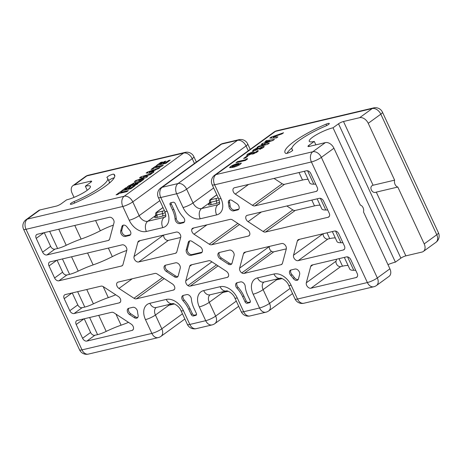 <?xml version="1.0" encoding="UTF-8"?>
<svg xmlns="http://www.w3.org/2000/svg" width="462" height="462" viewBox="0 0 462 462"><rect width="100%" height="100%" fill="white"/><g stroke="black" fill="none" stroke-linecap="round" stroke-linejoin="round"><path stroke-width="0.69" d="M373.082 185.233C368.428 186.423 372.072 194.271 376.282 192.123L397.817 187.041A4.845 3.396 76.7 0 1 394.617 180.151L373.082 185.233L343.497 121.5L359.65 117.689A7.756 5.307 54 0 1 368.231 123.308L394.617 180.151M229.81 200.006A3.875 2.656 -126 0 0 229.55 202.281A23.262 15.927 54 0 1 230.099 205.706A3.875 2.656 -126 0 0 234.817 210.054L238.837 209.107A3.875 2.656 -126 0 0 238.86 209.101M236.867 203.609A3.875 2.656 54 0 1 238.375 209.627A3.875 2.656 54 0 1 237.693 209.939L233.674 210.886A3.875 2.656 54 0 1 228.956 206.537A23.262 15.927 -126 0 0 228.407 203.113A3.875 2.656 54 0 1 229.158 200.306A3.875 2.656 54 0 1 232.207 200.56L236.867 203.609M131.196 324.105A3.875 2.656 54 0 1 132.704 330.122A3.875 2.656 54 0 1 132.022 330.434L86.879 341.083A3.875 2.656 54 0 1 82.588 338.276L76.195 324.497A3.875 2.656 54 0 1 76.605 320.726A3.875 2.656 54 0 1 77.287 320.414L111.66 312.306A3.875 2.656 54 0 1 114.033 312.866L131.196 324.105M109.373 217.284A3.875 2.656 54 0 1 112.849 218.821A3.875 2.656 54 0 1 114.004 222.713L109.633 239.039A3.875 2.656 54 0 1 108.876 240.188A3.875 2.656 54 0 1 108.2 240.494L46.905 254.96A3.875 2.656 54 0 1 42.614 252.148L36.215 238.369A3.875 2.656 54 0 1 36.625 234.598A3.875 2.656 54 0 1 37.306 234.286L109.373 217.284M123.29 225.138A3.875 2.656 -126 0 0 123.025 225.762L121.881 226.594A3.875 2.656 54 0 1 122.638 225.444A3.875 2.656 54 0 1 127.067 227.027A23.262 15.927 -126 0 0 129.499 230.007A3.875 2.656 54 0 1 130.03 235.193A3.875 2.656 54 0 1 129.354 235.505L125.329 236.452A3.875 2.656 54 0 1 121.858 234.91A3.875 2.656 54 0 1 120.698 231.017L121.841 230.192A3.875 2.656 -126 0 0 123.002 234.084A3.875 2.656 -126 0 0 126.472 235.62L130.498 234.673A3.875 2.656 -126 0 0 130.521 234.667M56.797 260.268L49.007 265.927A3.875 2.656 54 0 1 49.422 262.156A3.875 2.656 54 0 1 50.104 261.85L122.164 244.843A3.875 2.656 54 0 1 125.641 246.385A3.875 2.656 54 0 1 126.802 250.277L122.973 264.559A3.875 2.656 54 0 1 122.216 265.708A3.875 2.656 54 0 1 121.541 266.014L122.725 265.153M140.142 240.598L137.861 242.261A3.875 2.656 54 0 1 138.617 241.112A3.875 2.656 54 0 1 139.299 240.8L176.276 232.074A3.875 2.656 54 0 1 178.54 232.565A3.875 2.656 54 0 1 180.7 237.364L176.819 251.854A3.875 2.656 54 0 1 176.062 253.003A3.875 2.656 54 0 1 175.381 253.309L176.565 252.448M165.529 265.194A3.875 2.656 -126 0 0 167.521 270.686L166.378 271.517A3.875 2.656 54 0 1 164.87 265.494A3.875 2.656 54 0 1 165.552 265.182L175.612 262.809A3.875 2.656 54 0 1 179.083 264.351A3.875 2.656 54 0 1 180.244 268.243L178.205 275.866A3.875 2.656 54 0 1 177.448 277.015A3.875 2.656 54 0 1 174.393 276.767L175.537 275.935A3.875 2.656 -126 0 0 177.939 276.484M219.369 252.483A3.875 2.656 -126 0 0 221.367 257.981L220.224 258.812A3.875 2.656 54 0 1 218.717 252.789A3.875 2.656 54 0 1 219.398 252.477L229.452 250.104A3.875 2.656 54 0 1 232.929 251.646A3.875 2.656 54 0 1 234.09 255.538L232.045 263.161A3.875 2.656 54 0 1 231.289 264.31A3.875 2.656 54 0 1 228.24 264.056L229.383 263.23A3.875 2.656 -126 0 0 231.78 263.779M245.796 251.986L243.514 253.644A3.875 2.656 54 0 1 244.265 252.495A3.875 2.656 54 0 1 244.947 252.183L281.658 243.52A3.875 2.656 54 0 1 285.135 245.062A3.875 2.656 54 0 1 286.29 248.954L282.467 263.236A3.875 2.656 54 0 1 281.71 264.385A3.875 2.656 54 0 1 281.029 264.691L282.213 263.831M191.949 264.691L189.668 266.349A3.875 2.656 54 0 1 190.425 265.2A3.875 2.656 54 0 1 191.106 264.888L208.703 260.735A3.875 2.656 54 0 1 211.07 261.296L226.305 271.269A3.875 2.656 54 0 1 228.592 276.039A3.875 2.656 54 0 1 227.87 277.09A3.875 2.656 54 0 1 227.189 277.396L228.372 276.536M132.271 278.771L118.971 288.438A3.875 2.656 54 0 1 117.464 282.415A3.875 2.656 54 0 1 118.145 282.103L154.857 273.44A3.875 2.656 54 0 1 157.23 274.001L172.465 283.98A3.875 2.656 54 0 1 174.752 288.744A3.875 2.656 54 0 1 174.024 289.795A3.875 2.656 54 0 1 173.342 290.101L174.526 289.241M71.991 292.995L64.201 298.66A3.875 2.656 54 0 1 64.611 294.883A3.875 2.656 54 0 1 65.292 294.577L101.011 286.145A3.875 2.656 54 0 1 103.384 286.706L118.405 296.54A3.875 2.656 54 0 1 119.912 302.564A3.875 2.656 54 0 1 119.231 302.87L120.415 302.015M189.691 240.881A3.875 2.656 -126 0 0 189.426 241.505L187.387 249.122A3.875 2.656 -126 0 0 188.542 253.014A3.875 2.656 -126 0 0 192.019 254.556L202.079 252.183A3.875 2.656 -126 0 0 202.102 252.177M189.426 241.505L188.282 242.331A3.875 2.656 54 0 1 189.039 241.181A3.875 2.656 54 0 1 192.088 241.435L200.11 246.685A3.875 2.656 54 0 1 201.611 252.702A3.875 2.656 54 0 1 200.935 253.014L202.079 252.183M206.93 224.844L194.023 234.222A3.875 2.656 54 0 1 191.736 229.452A3.875 2.656 54 0 1 192.463 228.401A3.875 2.656 54 0 1 193.139 228.095L230.122 219.369A3.875 2.656 54 0 1 232.496 219.929L247.511 229.764A3.875 2.656 54 0 1 249.018 235.782A3.875 2.656 54 0 1 248.342 236.094L249.52 235.233M128.765 308.269A3.875 2.656 -126 0 0 130.763 313.762L129.62 314.593A3.875 2.656 54 0 1 128.113 308.57A3.875 2.656 54 0 1 128.794 308.264L132.813 307.311A3.875 2.656 54 0 1 137.532 311.659A23.262 15.927 -126 0 0 138.074 315.084A3.875 2.656 54 0 1 137.329 317.891A3.875 2.656 54 0 1 134.275 317.642L135.418 316.811A3.875 2.656 -126 0 0 137.82 317.365M186.66 294.606A3.875 2.656 54 0 1 191.372 298.954A23.262 15.927 -126 0 0 193.93 308.183L196.327 313.346A1.94 1.328 54 0 1 196.119 315.234A1.94 1.328 54 0 1 195.778 315.39L193.359 315.962A1.94 1.328 54 0 1 191.21 314.553L188.814 309.39A23.262 15.927 -126 0 0 183.143 300.895A3.875 2.656 54 0 1 182.611 295.709A3.875 2.656 54 0 1 183.293 295.403L186.66 294.606M240.5 281.901A3.875 2.656 54 0 1 245.218 286.249A23.262 15.927 -126 0 0 247.771 295.478L250.173 300.641A1.94 1.328 54 0 1 249.965 302.529A1.94 1.328 54 0 1 249.624 302.685L247.199 303.257A1.94 1.328 54 0 1 245.056 301.848L242.654 296.685A23.262 15.927 -126 0 0 236.983 288.19A3.875 2.656 54 0 1 236.452 283.004A3.875 2.656 54 0 1 237.133 282.698L240.5 281.901M171.131 202.708A1.94 1.328 -126 0 0 171.304 204.019L173.7 209.188A23.262 15.927 54 0 1 176.253 218.416A3.875 2.656 -126 0 0 180.971 222.759L184.338 221.968A3.875 2.656 -126 0 0 184.367 221.962M183.345 217.302A3.875 2.656 54 0 1 183.876 222.488A3.875 2.656 54 0 1 183.195 222.8L179.828 223.591A3.875 2.656 54 0 1 175.11 219.242A23.262 15.927 -126 0 0 172.557 210.019L170.16 204.851A1.94 1.328 54 0 1 170.363 202.962A1.94 1.328 54 0 1 170.703 202.812L173.129 202.24A1.94 1.328 54 0 1 175.271 203.644L177.674 208.812A23.262 15.927 -126 0 0 183.345 217.302M276.692 279.741L263.115 289.61A7.756 5.307 54 0 1 263.889 282.109A7.756 5.434 -103.3 0 1 257.53 277.881L273.949 274.006A15.512 10.614 -126 0 1 291.118 285.245L297.511 299.029L367.377 282.542A7.756 5.434 76.7 0 0 373.729 286.763A7.756 7.756 0 0 0 376.507 285.493L389.079 276.351A7.756 5.307 -126 0 0 389.905 268.809L363.519 211.966A4.845 3.396 76.7 0 0 360.32 205.076L333.934 148.233A7.756 5.307 -126 0 0 325.352 142.614L309.199 146.425A3.875 0.78 155.1 0 1 307.969 146.396A3.875 0.78 155.1 0 1 308.795 145.397L314.281 141.412A15.899 3.194 155.1 0 1 309.24 141.291A15.899 3.194 155.1 0 1 316.972 134.442A15.899 3.194 155.1 0 1 333.033 127.783L338.519 123.799A3.875 0.78 155.1 0 1 343.497 121.5M326.01 124.168A3.875 0.78 155.1 0 1 329.314 123.487A3.875 0.78 155.1 0 1 325.583 126.062A34.893 7.011 -24.9 0 0 292.007 149.29A34.893 7.011 -24.9 0 0 292.654 149.988A3.875 0.78 155.1 0 1 292.729 150.069A3.875 0.78 155.1 0 1 289.766 152.298A3.875 0.78 155.1 0 1 285.77 153.413A42.648 8.57 155.1 0 1 284.973 152.552A42.648 8.57 155.1 0 1 326.01 124.168L326.657 125.566M245.31 159.783L246.951 158.587L247.661 158.841L245.443 160.453L236.018 162.676L237.456 161.636L245.31 159.783L245.576 160.36M243.601 158.472L246.373 156.462L247.944 156.087L245.172 158.102L243.601 158.472M254.319 153.528L254.083 153.026L255.781 152.235L257.305 150.71L258.356 150.762L257.461 151.842L252.754 154.048L251.854 153.736L247.961 155.382L246.587 155.347L247.684 154.083L253.488 151.409L249.295 153.742C248.591 154.279 248.625 154.475 249.416 154.331L254.458 152.183C253.598 152.783 253.471 153.066 254.083 153.026L253.667 153.009L253.973 153.667M256.012 152.731L255.873 151.75M251.773 154.031L251.854 153.736L252.044 154.141M249.128 155.03L248.799 154.32L249.416 154.331L249.642 154.828M263.201 146.5L264.27 146.523L263.49 147.459L259.777 149.417L259.696 148.914L261.844 147.522L253.852 150.918L252.599 150.907L253.569 149.803L258.102 147.499L257.727 148.21L255.209 149.445L255.191 149.896L263.201 146.5L263.606 147.372M262.046 148.342L261.844 147.522M255.209 149.445L255.428 150.416M264.934 141.667L266.389 140.61L274.463 139.368L272.967 140.454L264.57 143.33L269.306 143.116L267.827 144.19L257.051 147.395L258.506 146.339L265.315 144.311L261.024 144.508L262.428 143.491L270.033 140.881L264.934 141.667M269.854 138.092L271.24 137.087L283.558 132.756L282.022 133.87L273.273 136.948L277.905 136.868L276.374 137.976L269.854 138.092M241.32 163.346L241.181 163.04L240.425 164.218C237.786 165.864 235.216 166.915 232.727 167.383L229.527 167.654L230.48 166.586C233.067 164.963 235.603 163.918 238.074 163.45L241.326 163.161M39.98 209.95L27.408 219.092A7.756 5.307 54 0 0 26.045 219.71L38.623 210.568A7.756 5.307 54 0 1 39.98 209.95L56.139 206.139A3.875 0.78 155.1 0 0 61.117 203.846L66.603 199.855A15.899 3.194 155.1 0 0 82.663 193.203A15.899 3.194 155.1 0 0 90.396 186.353A15.899 3.194 155.1 0 0 85.349 186.232L90.841 182.242A3.875 0.78 155.1 0 0 91.661 181.248A3.875 0.78 155.1 0 0 90.431 181.22L74.278 185.031A7.756 5.307 -126 0 0 72.921 185.649A7.756 5.307 -126 0 0 72.095 193.191L74.035 197.378M376.282 192.123L405.861 255.861L422.02 252.05A7.756 5.307 54 0 0 423.377 251.432A7.756 5.307 54 0 0 424.203 243.89L397.817 187.041M387.964 264.622A15.899 3.194 155.1 0 1 395.397 262.145L400.883 258.154L338.519 123.799M405.861 255.861A3.875 0.78 -24.9 0 0 400.883 258.154M248.585 184.43L235.285 194.098A3.875 2.656 54 0 1 233.784 188.074A3.875 2.656 54 0 1 234.459 187.763L306.525 170.761A3.875 2.656 54 0 1 310.816 173.568L317.215 187.353A3.875 2.656 54 0 1 316.799 191.124A3.875 2.656 54 0 1 316.118 191.43L254.828 205.896A3.875 2.656 54 0 1 252.454 205.336L282.178 183.737L274.058 178.419M315.789 184.28A31.018 6.231 -24.9 0 0 313.785 184.159A32.958 6.624 155.1 0 1 309.754 182.923L304.348 171.275M308.114 179.383A23.262 4.672 -24.9 0 0 302.518 180.053L284.546 184.292L254.828 205.896M327.783 210.118A31.018 6.231 -24.9 0 0 325.774 210.002A32.958 6.624 155.1 0 1 321.748 208.76L317.14 198.833M320.102 205.22A23.262 4.672 -24.9 0 0 314.512 205.89L311.815 200.092M286.856 205.983L292.821 209.892A3.875 2.656 -126 0 0 295.195 210.453L314.512 205.89M295.195 210.453L265.471 232.051L328.112 217.267L329.296 216.407M328.112 217.267A3.875 2.656 54 0 0 328.794 216.961A3.875 2.656 54 0 0 329.21 213.19L323.608 201.132A3.875 2.656 54 0 0 319.317 198.319L247.257 215.327A3.875 2.656 54 0 0 246.575 215.633A3.875 2.656 54 0 0 248.082 221.656L263.103 231.491L292.821 209.892M342.971 242.845A31.018 6.231 -24.9 0 0 340.968 242.729A32.958 6.624 155.1 0 1 336.942 241.493L332.334 231.56M335.297 237.947A23.262 4.672 -24.9 0 0 329.701 238.623L327.009 232.819M323.233 233.708A3.875 2.656 -126 0 0 324.451 237.555A3.875 2.656 -126 0 0 327.887 239.05L329.701 238.623M327.887 239.05L298.163 260.649L343.306 249.994L344.49 249.139M343.306 249.994A3.875 2.656 54 0 0 343.988 249.688A3.875 2.656 54 0 0 344.398 245.917L338.802 233.859A3.875 2.656 54 0 0 334.511 231.046L298.793 239.478A3.875 2.656 54 0 0 298.111 239.784A3.875 2.656 54 0 0 297.355 240.939L293.532 255.215L323.077 233.749M355.769 270.409A31.018 6.231 -24.9 0 0 353.759 270.287A32.958 6.624 155.1 0 1 349.734 269.051L344.329 257.403M348.088 265.511A23.262 4.672 -24.9 0 0 342.498 266.181L340.679 266.609L310.955 288.207A3.875 2.656 54 0 1 307.484 286.671A3.875 2.656 54 0 1 306.323 282.779L336.047 261.18L336.567 259.234M312.976 264.801L310.695 266.459A3.875 2.656 54 0 1 311.452 265.309A3.875 2.656 54 0 1 312.133 264.997L346.506 256.889A3.875 2.656 54 0 1 350.797 259.696L357.19 273.475A3.875 2.656 54 0 1 356.779 277.246A3.875 2.656 54 0 1 356.098 277.558L310.955 288.207M128.528 322.355A32.958 6.624 155.1 0 1 121.096 325.19A31.018 6.231 -24.9 0 0 106.191 331.404A11.631 2.339 155.1 0 1 97.574 334.638L89.622 317.504M84.24 318.774L90.592 332.461A3.875 2.656 -126 0 0 94.883 335.273L97.574 334.638M115.731 294.791A32.958 6.624 155.1 0 1 108.299 297.632A31.018 6.231 -24.9 0 0 93.399 303.846A11.631 2.339 155.1 0 1 84.783 307.074L77.633 291.666M72.245 292.937L77.801 304.903A3.875 2.656 -126 0 0 82.092 307.709L84.783 307.074M82.092 307.709L74.087 313.525L119.231 302.87M126.744 250.485A23.262 4.672 -24.9 0 0 112.324 256.624A32.958 6.624 155.1 0 1 93.11 264.905A31.018 6.231 -24.9 0 0 78.211 271.113A11.631 2.339 155.1 0 1 69.589 274.347L62.439 258.939M57.057 260.21L62.607 272.17A3.875 2.656 -126 0 0 66.898 274.982L69.589 274.347M66.898 274.982L58.899 280.798L121.541 266.014M113.357 225.127A23.262 4.672 -24.9 0 0 100.329 230.781A32.958 6.624 155.1 0 1 81.116 239.062A31.018 6.231 -24.9 0 0 66.216 245.276A11.631 2.339 155.1 0 1 57.6 248.51L49.648 231.375M44.26 232.646L50.612 246.333A3.875 2.656 -126 0 0 54.903 249.145L57.6 248.51M237.11 282.704A3.875 2.656 -126 0 0 238.126 287.358A23.262 15.927 54 0 1 243.797 295.853L246.2 301.022A1.94 1.328 -126 0 0 248.342 302.425L250.34 301.952M183.264 295.409A3.875 2.656 -126 0 0 184.286 300.063A23.262 15.927 54 0 1 189.957 308.558L192.354 313.727A1.94 1.328 -126 0 0 194.502 315.13L196.5 314.657M143.884 179.302L142.429 180.359L134.355 181.601L135.845 180.515L144.242 177.639L139.512 177.853L140.985 176.779L151.761 173.573L150.306 174.63L143.503 176.657L147.788 176.461L146.39 177.477L138.785 180.088L143.884 179.302M138.115 183.489L136.683 184.534L127.258 186.758L134.858 182.548L136.082 182.525L135.816 183.05L141.967 180.694L140.367 181.855L134.009 184.459L138.115 183.489M119.202 193.439L117.764 194.485L116.078 194.883L120.386 191.753L122.078 191.355L120.64 192.4L128.372 190.575L126.935 191.615L119.202 193.439M135.245 185.58L130.937 188.71L121.512 190.933L125.82 187.803L127.512 187.405L124.642 189.489L126.449 189.062L129.325 186.977L131.017 186.573L128.141 188.663L130.682 188.063L133.553 185.978L135.245 185.58M153.858 172.049L152.327 173.163L146.136 173.036L147.47 172.072L160.123 167.498L158.587 168.613L156.035 169.519L152.547 172.055L153.858 172.049M154.187 168.018L152.749 169.063L151.062 169.462L155.371 166.332L157.063 165.933L155.625 166.973L163.357 165.148L161.919 166.193L154.187 168.018M170.23 160.152L165.922 163.288L156.497 165.512L160.805 162.376L162.497 161.977L159.627 164.068L161.44 163.64L164.31 161.55L166.002 161.151L163.126 163.242L165.667 162.641L168.538 160.551L170.23 160.152M74.053 201.576A3.875 0.78 155.1 0 0 70.322 204.158A3.875 0.78 155.1 0 0 73.625 203.471A42.648 8.57 -24.9 0 0 114.663 175.086A42.648 8.57 -24.9 0 0 113.866 174.232A3.875 0.78 155.1 0 0 109.864 175.341A3.875 0.78 155.1 0 0 106.907 177.57A3.875 0.78 155.1 0 0 106.976 177.651A34.893 7.011 155.1 0 1 107.629 178.349A34.893 7.011 155.1 0 1 74.053 201.576L74.717 203.003M336.047 261.18A3.875 2.656 -126 0 0 337.208 265.072A3.875 2.656 -126 0 0 340.679 266.609M290.979 269.993L294.999 269.04A3.875 2.656 54 0 1 298.469 270.582A3.875 2.656 54 0 1 299.63 274.474L298.446 278.898A3.875 2.656 54 0 1 297.69 280.053A3.875 2.656 54 0 1 293.26 278.465A23.262 15.927 -126 0 0 290.829 275.485A3.875 2.656 54 0 1 290.298 270.299A3.875 2.656 54 0 1 290.979 269.993M282.178 183.737A3.875 2.656 -126 0 0 284.546 184.292M290.95 269.999A3.875 2.656 -126 0 0 291.972 274.653A23.262 15.927 54 0 1 294.404 277.639A3.875 2.656 -126 0 0 298.181 279.522M298.163 260.649A3.875 2.656 54 0 1 294.687 259.107A3.875 2.656 54 0 1 293.532 255.215M265.471 232.051A3.875 2.656 54 0 1 263.103 231.491M269.386 246.419L269.358 246.529A3.875 2.656 -126 0 0 271.512 251.328A3.875 2.656 -126 0 0 273.775 251.819L244.052 273.417L281.029 264.691M244.052 273.417A3.875 2.656 54 0 1 241.788 272.927A3.875 2.656 54 0 1 239.634 268.127L269.358 246.529M243.514 253.644L239.634 268.127M239.489 224.509L211.631 244.756L248.342 236.094M211.631 244.756A3.875 2.656 54 0 1 209.257 244.196L237.838 223.429M194.023 234.222L209.257 244.196M220.224 258.812L228.24 264.056M192.019 254.556L190.875 255.388L200.935 253.014M190.875 255.388A3.875 2.656 54 0 1 187.399 253.846A3.875 2.656 54 0 1 186.244 249.954L187.387 249.122M188.282 242.331L186.244 249.954M218.07 265.875L190.205 286.122A3.875 2.656 54 0 1 187.942 285.632A3.875 2.656 54 0 1 185.788 280.832L211.914 261.85M189.668 266.349L185.788 280.832M190.205 286.122L227.189 277.396M166.378 271.517L174.393 276.767M163.739 235.031A3.875 2.656 -126 0 0 164.963 238.877A3.875 2.656 -126 0 0 168.393 240.373L138.669 261.971L175.381 253.309M138.669 261.971A3.875 2.656 54 0 1 135.199 260.435A3.875 2.656 54 0 1 134.038 256.543L163.583 235.071M137.861 242.261L134.038 256.543M164.224 278.586L136.365 298.827L173.342 290.101M136.365 298.827A3.875 2.656 54 0 1 133.992 298.267L162.572 277.5M118.971 288.438L133.992 298.267M58.899 280.798A3.875 2.656 54 0 1 54.603 277.985L62.607 272.17M49.007 265.927L54.603 277.985M74.087 313.525A3.875 2.656 54 0 1 69.797 310.718L77.801 304.903M64.201 298.66L69.797 310.718M235.285 194.098L252.454 205.336M121.881 226.594L120.698 231.017M129.62 314.593L134.275 317.642M310.695 266.459L306.323 282.779M130.763 313.762L135.418 316.811M123.025 225.762L121.841 230.192M168.393 240.373L180.665 237.474M167.521 270.686L175.537 275.935M221.367 257.981L229.383 263.23M273.775 251.819L286.313 248.862M315.881 144.849L314.281 141.412M395.397 262.145L333.033 127.783M87.231 190.28L85.349 186.232M120.674 192.371L120.386 191.753M120.934 193.035L120.64 192.4M126.109 188.421L125.82 187.803M124.936 190.125L124.642 189.489M126.75 189.697L126.449 189.062M129.614 187.595L129.325 186.977M128.436 189.299L128.141 188.663M130.971 188.687L130.682 188.063M133.841 186.596L133.553 185.978M135.418 183.755L134.858 182.548M136.036 183.518L135.816 183.05M134.303 185.095L134.009 184.459M130.388 185.314L132.877 184.453C133.83 183.836 134.003 183.547 133.403 183.599L130.388 185.314L130.682 185.949M132.611 185.493L132.317 184.858M134.182 184.332L133.836 183.581L133.403 183.599M133.287 185.337L132.877 184.453M136.215 181.312L135.845 180.515M144.473 178.136L144.242 177.639M141.441 177.766L140.985 176.779M143.965 177.651L143.503 176.657M139.143 180.861L138.785 180.088M147.938 173.077L147.47 172.072M152.876 172.765L152.547 172.055M153.8 170.316L149.33 171.956L151.403 172.06L153.8 170.316L154.089 170.934M149.867 173.111L149.33 171.956M151.911 173.158L151.403 172.06M155.659 166.949L155.371 166.332M155.919 167.608L155.625 166.973M161.094 162.999L160.805 162.376M159.921 164.703L159.627 164.068M161.735 164.276L161.44 163.64M164.599 162.174L164.31 161.55M163.421 163.877L163.126 163.242M165.956 163.259L165.667 162.641M168.826 161.174L168.538 160.551M271.691 138.057L271.24 137.087M273.775 138.023L273.273 136.948M266.753 141.389L266.389 140.61M265.032 144.323L264.57 143.33M258.76 146.887L258.506 146.339M265.569 144.86L265.315 144.311M262.861 144.427L262.428 143.491M270.264 141.378L270.033 140.881M259.904 149.365L259.696 148.914M254.065 150.866L253.569 149.803M257.738 151.634L257.305 150.71M248.25 155.307L247.684 154.083M253.482 153.84L252.887 152.558M246.639 157.034L246.373 156.462M247.216 159.165L246.951 158.587M237.751 162.272L237.456 161.636M231.012 167.735L230.48 166.586M238.392 164.143L238.074 163.45M234.442 166.938L234.165 166.337L239.079 164.183L239.403 164.888M238.935 165.153L238.698 164.645C239.189 163.993 238.496 163.946 236.619 164.501L232.178 166.181L231.947 166.667L234.165 166.337M232.322 167.475L232.178 166.181M216.522 264.865L187.942 285.632M271.512 251.328L241.788 272.927M193.826 227.933L191.736 229.452M108.668 180.596A3.875 0.78 155.1 0 1 114.264 177.731M237.693 209.939L238.837 209.107M132.022 330.434L133.206 329.573M126.472 235.62L125.329 236.452M129.354 235.505L130.498 234.673M183.195 222.8L184.338 221.968M359.65 117.689L372.228 108.553L275.444 131.387L215.997 174.59L312.78 151.75L325.352 142.614M90.893 182.207L90.431 181.22M316.118 191.43L317.302 190.569M356.098 277.558L357.282 276.698M94.883 335.273L86.879 341.083M54.903 249.145L46.905 254.96M108.2 240.494L109.384 239.634M424.203 243.89L436.781 234.748L380.809 114.172L368.231 123.308M435.955 242.29A7.756 7.756 0 0 0 438.426 232.756A7.756 1.559 -24.9 0 1 436.781 234.748A7.756 5.307 54 0 1 435.955 242.29L423.377 251.432M373.642 107.894A7.756 5.434 -103.3 0 0 372.228 108.553A7.756 5.307 54 0 1 380.809 114.172A7.756 1.559 -24.9 0 0 382.455 112.174A7.756 7.756 0 0 0 373.642 107.894L276.859 130.734A7.756 7.756 0 0 0 274.082 132.005A7.756 5.307 54 0 1 275.444 131.387A7.756 5.434 -103.3 0 1 276.859 130.734M333.934 148.233L321.361 157.369L377.333 277.951L389.905 268.809M376.507 285.493A7.756 5.307 -126 0 0 377.333 277.951A7.756 1.559 -24.9 0 1 367.377 282.542L311.405 161.966L214.622 184.8L221.015 198.585A7.756 1.559 155.1 0 1 218.555 198.527C219.658 201.767 219.912 203.638 219.311 204.135L219.381 204.071M321.361 157.369A7.756 5.307 -126 0 0 312.78 151.75A7.756 5.434 -103.3 0 0 311.405 161.966A7.756 1.559 -24.9 0 0 321.361 157.369M221.015 198.585A15.512 10.614 -126 0 1 216.643 214.905L200.225 218.78A15.512 10.614 -126 0 1 183.056 207.542L176.663 193.757L160.776 197.505L167.175 211.29A15.512 10.614 -126 0 1 162.803 227.61L146.379 231.485A15.512 10.614 -126 0 1 129.216 220.247L122.817 206.468L26.034 229.302A7.756 5.434 -103.3 0 1 27.408 219.092L124.191 196.252L183.639 153.055L86.856 175.889L74.278 185.031M194.444 163.456L192.221 158.674A7.756 5.307 54 0 0 183.639 153.055A7.756 5.434 -103.3 0 1 185.054 152.396L88.271 175.237A7.756 5.434 -103.3 0 0 86.856 175.889A7.756 5.307 -126 0 0 85.493 176.507L72.921 185.649M175.11 219.242L176.253 218.416M172.557 210.019L173.7 209.188M171.304 204.019L170.16 204.851M180.971 222.759L179.828 223.591M242.654 296.685L243.797 295.853M238.126 287.358L236.983 288.19M245.056 301.848L246.2 301.022M249.624 302.685L250.213 302.252M248.342 302.425L247.199 303.257M188.814 309.39L189.957 308.558M184.286 300.063L183.143 300.895M191.21 314.553L192.354 313.727M195.778 315.39L196.373 314.957M194.502 315.13L193.359 315.962M155.821 215.407L147.753 221.269L164.177 217.394L165.656 216.32M165.731 214.928A5.815 1.167 155.1 0 1 162.22 216.176L156.566 217.51A5.815 1.167 155.1 0 1 155.763 216.118M209.667 202.703L201.599 208.564L218.018 204.689L219.496 203.615M219.577 202.223A5.815 1.167 155.1 0 1 216.066 203.471L210.412 204.805A5.815 1.167 155.1 0 1 209.604 203.413M342.498 266.181L339.004 258.656M302.518 180.053L299.024 172.528M234.817 210.054L233.674 210.886M82.588 338.276L90.592 332.461M83.986 318.838L76.195 324.497M42.614 252.148L50.612 246.333M44.006 232.709L36.215 238.369M293.26 278.465L294.404 277.639M291.972 274.653L290.829 275.485M228.956 206.537L230.099 205.706M229.55 202.281L228.407 203.113M221.598 144.098L162.15 187.295L178.037 183.547L237.48 140.344L221.598 144.098A7.756 5.434 -103.3 0 1 223.013 143.439A7.756 7.756 0 0 0 220.235 144.71A7.756 5.307 54 0 1 221.598 144.098M149.838 303.297L166.262 299.416A15.512 10.614 -126 0 1 183.431 310.66A7.756 1.559 -24.9 0 1 180.965 310.603C178.944 305.394 172.551 302.841 172.615 303.644L156.173 307.525A7.756 5.434 -103.3 0 1 149.838 303.297A15.512 10.614 -126 0 0 145.466 319.617L151.865 333.397L82.005 349.884L26.034 229.302A7.756 1.559 -24.9 0 1 23.574 229.244L79.545 349.826A7.756 1.559 -24.9 0 0 82.005 349.884A7.756 5.434 -103.3 0 0 88.358 354.106L158.218 337.618A7.756 5.434 -103.3 0 1 151.865 333.397A7.756 1.559 155.1 0 0 161.821 328.805L182.455 313.808M183.431 310.66L189.824 324.44L205.711 320.692L199.313 306.912A15.512 10.614 -126 0 1 203.684 290.586L220.108 286.711A15.512 10.614 -126 0 1 237.272 297.955L243.67 311.734L259.552 307.987L253.159 294.207A15.512 10.614 -126 0 1 257.53 277.881M169.005 305.157L155.428 315.02L161.821 328.805A7.756 5.307 -126 0 1 160.995 336.348L184.869 318.999M222.846 292.452L209.269 302.315L215.667 316.095L236.301 301.103M253.159 294.207A7.756 1.559 155.1 0 0 263.115 289.61L269.508 303.39L290.142 288.398M196.367 162.058L193.873 156.676A7.756 1.559 -24.9 0 1 192.221 158.674L132.773 201.871L139.172 215.65L159.806 200.658M248.285 150.751L246.067 145.969L186.619 189.166L193.012 202.945L213.646 187.953M263.941 282.068L280.301 278.234A7.756 5.434 -103.3 0 1 273.949 274.006M291.118 285.245A7.756 1.559 155.1 0 1 288.658 285.187L295.051 298.972A7.756 7.756 0 0 0 303.863 303.251A7.756 5.434 76.7 0 1 297.511 299.029A7.756 1.559 155.1 0 1 295.051 298.972M269.508 303.39A7.756 1.559 155.1 0 1 259.552 307.987A7.756 5.434 -103.3 0 0 265.904 312.208A7.756 7.756 0 0 0 268.682 310.938A7.756 5.307 -126 0 0 269.508 303.39M250.023 315.956A7.756 5.434 -103.3 0 1 243.67 311.734A7.756 1.559 -24.9 0 1 241.21 311.677A7.756 7.756 0 0 0 250.023 315.956L265.904 312.208M212.162 184.742A7.756 1.559 155.1 0 0 214.622 184.8A7.756 5.434 -103.3 0 1 215.997 174.59A7.756 5.307 -126 0 0 214.634 175.208A7.756 7.756 0 0 0 212.162 184.742L218.555 198.527M241.21 311.677L234.812 297.892A7.756 1.559 -24.9 0 0 237.272 297.955M234.812 297.892C232.79 292.689 226.397 290.136 226.461 290.939A7.756 5.434 -103.3 0 1 220.108 286.711M199.313 306.912A7.756 1.559 155.1 0 0 209.269 302.315A7.756 5.307 54 0 1 210.043 294.814A7.756 5.434 -103.3 0 1 203.684 290.586M219.329 204.112A7.756 5.307 54 0 1 218.018 204.689A7.756 5.434 -103.3 0 0 216.643 214.905M200.225 218.78A7.756 5.434 -103.3 0 1 201.599 208.564A7.756 5.307 54 0 1 193.012 202.945A7.756 1.559 -24.9 0 1 183.056 207.542M215.667 316.095A7.756 1.559 155.1 0 1 205.711 320.692A7.756 5.434 -103.3 0 0 212.064 324.913A7.756 7.756 0 0 0 214.842 323.643A7.756 5.307 -126 0 0 215.667 316.095M176.663 193.757A7.756 1.559 -24.9 0 0 186.619 189.166A7.756 5.307 -126 0 0 178.037 183.547A7.756 5.434 -103.3 0 0 176.663 193.757M196.177 328.661A7.756 5.434 -103.3 0 1 189.824 324.44A7.756 1.559 -24.9 0 1 187.364 324.382A7.756 7.756 0 0 0 196.177 328.661L212.064 324.913M238.9 139.691A7.756 5.434 -103.3 0 0 237.48 140.344A7.756 5.307 54 0 1 246.067 145.969A7.756 1.559 -24.9 0 0 247.713 143.971A7.756 7.756 0 0 0 238.9 139.691L223.013 143.439M158.316 197.447A7.756 1.559 155.1 0 0 160.776 197.505A7.756 5.434 -103.3 0 1 162.15 187.295A7.756 5.307 -126 0 0 160.793 187.913A7.756 7.756 0 0 0 158.316 197.447L164.715 211.232C165.818 214.478 166.066 216.349 165.465 216.84L165.535 216.782M172.615 303.644A7.756 5.434 -103.3 0 1 166.262 299.416M167.175 211.29A7.756 1.559 155.1 0 1 164.715 211.232M145.466 319.617A7.756 1.559 155.1 0 0 155.428 315.02A7.756 5.307 54 0 1 156.202 307.519M165.483 216.817A7.756 5.307 54 0 1 164.177 217.394A7.756 5.434 -103.3 0 0 162.803 227.61M146.379 231.485A7.756 5.434 -103.3 0 1 147.753 221.269A7.756 5.307 54 0 1 139.172 215.65A7.756 1.559 -24.9 0 1 129.216 220.247M122.817 206.468A7.756 1.559 -24.9 0 0 132.773 201.871A7.756 5.307 -126 0 0 124.191 196.252A7.756 5.434 -103.3 0 0 122.817 206.468M261.377 211.994L248.082 221.656M299.636 239.276L297.355 240.939M87.584 253.003L93.11 264.905M112.324 256.624L108.368 248.1M103.17 286.573L108.299 297.632M74.792 225.444L81.116 239.062M100.329 230.781L95.576 220.536M115.956 314.125L121.096 325.19M340.968 242.729L335.545 231.04M325.774 210.002L320.351 198.314M313.785 184.159L307.559 170.755M353.759 270.287L347.539 256.878M129.273 186.284L128.933 185.539M258.096 149.214L257.877 148.741M216.851 194.854L210.897 199.186A1.94 0.387 -24.9 0 0 211.099 199.694L216.753 198.36A1.94 0.387 -24.9 0 0 218.22 197.805M163.011 207.559L157.051 211.891A1.94 0.387 -24.9 0 0 157.253 212.405L162.907 211.07A1.94 0.387 -24.9 0 0 164.38 210.51M168.74 304.556A1.94 1.357 76.7 0 0 169.935 305.053M222.58 291.851A1.94 1.357 76.7 0 0 223.781 292.348M276.426 279.146A1.94 1.357 76.7 0 0 277.622 279.637L282.167 278.569M157.051 211.891A1.94 1.328 -126 0 0 156.71 212.041L162.976 207.49M157.253 212.405A1.94 1.357 76.7 0 0 156.913 214.957A3.875 0.78 155.1 0 1 155.682 214.928C155.59 211.839 155.636 213.519 156.71 212.041M162.907 211.07A1.94 1.357 76.7 0 0 162.566 213.623L156.913 214.957A1.94 1.357 -103.3 0 1 156.566 217.51M165.263 212.624A3.875 0.78 155.1 0 1 162.566 213.623A1.94 1.357 -103.3 0 1 162.22 216.176M210.897 199.186A1.94 1.328 -126 0 0 210.557 199.336L216.822 194.785M211.099 199.694A1.94 1.357 76.7 0 0 210.753 202.252A3.875 0.78 155.1 0 1 209.523 202.223C209.436 199.134 209.477 200.814 210.557 199.336M219.109 199.919A3.875 0.78 155.1 0 1 216.407 200.918A1.94 1.357 -103.3 0 1 216.753 198.36M216.066 203.471A1.94 1.357 76.7 0 0 216.407 200.918L210.753 202.252A1.94 1.357 -103.3 0 1 210.412 204.805M308.795 145.397L309.263 146.408M106.191 331.404L98.741 315.35M93.399 303.846L86.746 289.512M78.211 271.113L71.558 256.785M66.216 245.276L58.761 229.227M109.228 183.229A34.893 7.011 -24.9 0 0 109.228 181.797L107.629 178.349M113.866 174.232L114.801 176.247M286.966 153.355A42.648 8.57 155.1 0 1 292.007 147.857M280.301 278.234C280.209 277.425 286.625 279.96 288.658 285.187M373.729 286.763L303.863 303.251M268.682 310.938L292.556 293.589M438.426 232.756L382.455 112.174M274.082 132.005L214.634 175.208M210.095 294.773L226.461 290.939M214.842 323.643L238.71 306.294M250.213 149.353L247.713 143.971M180.965 310.603L187.364 324.382M220.235 144.71L160.793 187.913M158.218 337.618A7.756 7.756 0 0 0 160.995 336.348M79.545 349.826A7.756 7.756 0 0 0 88.358 354.106M193.873 156.676A7.756 7.756 0 0 0 185.054 152.396M26.045 219.71A7.756 7.756 0 0 0 23.574 229.244M88.271 175.237A7.756 7.756 0 0 0 85.493 176.507M262.087 147.54L262.376 148.163M254.833 149.884L255.134 150.525M256.115 151.813L256.439 152.5M231.832 166.597L232.247 167.492M167.822 304.776L169.086 305.157L174.48 303.979M221.668 292.071L222.932 292.452L228.32 291.274M275.514 279.366L277.645 279.637M155.682 214.928L155.636 216.378L156.3 215.818M209.523 202.223L209.477 203.673L210.141 203.107M109.228 181.797L109.968 182.675M292.562 150.491L292.007 149.29"/></g></svg>
